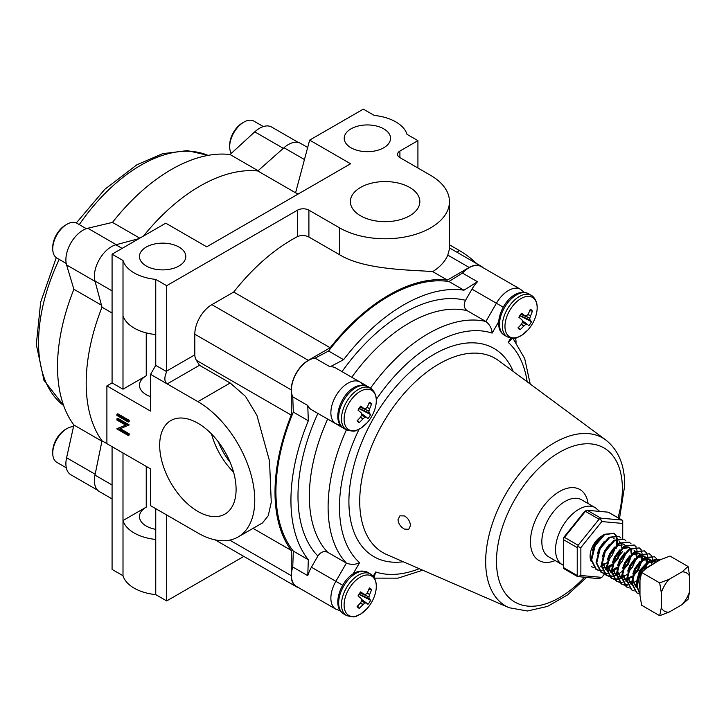 <?xml version="1.0" encoding="UTF-8"?>
<svg xmlns="http://www.w3.org/2000/svg" width="726" height="726" viewBox="0 0 726 726"><rect width="100%" height="100%" fill="white"/><g stroke="black" fill="none" stroke-linecap="round" stroke-linejoin="round"><path stroke-width="1.09" d="M197.889 423.213A54.033 31.2 -120 0 0 171.454 420.209A54.033 31.2 -120 0 0 162.433 463.306A54.033 31.2 -120 0 0 197.889 511.449A54.033 31.2 -120 0 0 225.468 513.781A54.033 31.2 -120 0 0 233.028 470.303A54.033 31.2 -120 0 0 197.889 423.213M211.565 434.03A51.991 30.02 -120 0 0 233.563 472.136M218.426 441.98A45.239 26.118 -120 0 0 230.106 462.208M409.673 187.435A34.73 20.047 0 0 0 371.485 183.179A34.73 20.047 0 0 0 350.395 202.046A34.73 20.047 0 0 0 360.559 215.794A34.73 20.047 0 0 0 398.066 220.223A34.73 20.047 0 0 0 419.837 202.046A34.73 20.047 0 0 0 409.673 187.435M297.941 194.16L257.794 170.973A160.863 92.874 120 0 0 143.458 236.068A160.863 92.874 -60 0 1 199.94 186.119A160.863 92.874 -60 0 1 257.794 170.973L283.993 147.741A24.13 13.93 -60 0 1 288.413 144.519A24.13 13.93 -60 0 1 300.473 143.321L307.67 147.478M112.076 498.925L99.398 491.602A24.13 13.93 -60 0 1 94.979 475.122L102.003 440.809A160.863 92.874 -60 0 1 102.003 307.198L94.979 280.998A24.13 13.93 -60 0 1 111.459 246.677A24.13 13.93 -60 0 1 115.879 244.798L139.102 238.582M112.076 446.681L112.076 569.411L123.003 575.718A40.22 23.223 0 0 0 134.192 588.169A40.22 23.223 0 0 0 155.754 594.621L155.754 508.672L167.18 515.269L150.572 505.677L150.572 468.905L106.894 443.686L106.894 385.896L150.572 411.116L150.572 374.335L197.889 401.65A80.432 46.437 60 0 1 250.434 472.535A80.432 46.437 60 0 1 238.101 536.986A80.432 46.437 60 0 1 197.889 533.002L167.18 515.269L166.681 515.56A8.04 4.646 60 0 1 166.699 514.988L167.18 515.269M123.003 575.718L123.003 520.551A40.22 23.223 0 0 0 134.192 533.002A40.22 23.223 0 0 0 155.754 539.454L155.754 539.463M383.755 128.856A23.168 13.377 0 0 0 358.508 125.952A23.168 13.377 0 0 0 344.206 138.312A23.168 13.377 0 0 0 350.994 147.768A23.168 13.377 0 0 0 376.24 150.663A23.168 13.377 0 0 0 390.534 138.312A23.168 13.377 0 0 0 383.755 128.856M155.754 529.354A23.168 13.377 180 0 1 146.244 526.041A23.168 13.377 180 0 1 139.465 516.585A23.168 13.377 180 0 1 146.244 507.129L122.993 520.551L122.993 452.988M122.993 389.2L123.003 315.656A40.22 23.223 0 0 0 134.192 328.098A40.22 23.223 0 0 0 155.754 334.559L155.754 279.392A40.22 23.223 180 0 1 134.192 272.94A40.22 23.223 180 0 1 123.003 260.489L112.076 254.182L112.076 382.901L122.993 389.2L146.244 375.778A23.168 13.377 0 0 0 139.465 385.234A23.168 13.377 0 0 0 146.244 394.69A23.168 13.377 0 0 0 150.572 396.659M179.004 247.058A23.168 13.377 0 0 0 153.767 244.163A23.168 13.377 0 0 0 139.465 256.523A23.168 13.377 0 0 0 146.244 265.979A23.168 13.377 0 0 0 171.49 268.874A23.168 13.377 0 0 0 185.792 256.523A23.168 13.377 0 0 0 179.004 247.058M123.003 315.656L123.003 260.489M449.467 244.807L459.513 250.606A80.432 46.437 60 0 1 476.791 263.692M515.623 337.953A80.432 46.437 60 0 1 516.086 342.273M112.076 254.182L165.764 223.181L206.719 246.822L350.585 163.767L309.639 140.118L363.327 109.127L374.253 115.434A40.22 23.223 0 0 1 406.996 134.337L417.922 140.644L417.922 168.024M155.754 334.559L155.754 365.35L166.699 371.667A8.04 4.646 60 0 1 166.681 371.077L166.681 285.699L297.533 210.159A8.04 4.646 180 0 1 308.904 210.159L339.623 227.882A64.342 37.153 0 0 0 409.745 235.941A64.342 37.153 0 0 0 449.467 201.619A64.342 37.153 0 0 0 430.618 175.347L399.908 157.615A8.04 4.646 180 0 1 397.549 154.329A8.04 4.646 180 0 1 399.908 151.053L417.922 140.644M155.754 279.392L166.681 285.699M116.904 428.676L125.834 425.173L116.904 420.018L116.904 418.838L117.812 418.312L129.183 424.882L119.327 429.166L128.275 434.329L129.183 433.803L129.183 434.983L128.275 435.509L116.904 428.948L125.662 425.073M120.407 428.739L129.183 433.803M117.812 413.766L129.183 420.336L129.183 421.516L128.275 422.042L116.904 415.472L116.904 414.292L117.812 413.766M166.681 371.077L194.804 354.842A8.04 4.646 -120 0 0 196.419 360.35L199.478 365.278L230.187 383.001L245.488 396.351L256.913 415.326L269.537 461.028L271.261 502.274L268.266 515.66L262.513 522.892L238.101 536.986M155.754 594.621L166.681 600.928L166.681 515.56M112.076 313.015L102.003 307.198A160.863 92.874 120 0 0 102.003 440.809L106.894 443.64M308.904 210.159L308.904 237.03C305.12 235.16 301.326 234.997 297.533 236.558A160.863 92.874 120 0 0 233.708 292.043L330.167 347.736A160.863 92.874 120 0 1 447.352 280.073L432.741 271.633C413.03 269.845 365.087 270.362 339.623 254.762L339.623 227.882M194.804 354.842L194.804 334.205L291.262 389.889A24.13 13.93 120 0 1 308.323 360.341L330.167 347.736M233.708 292.043L211.865 304.648A24.13 13.93 120 0 0 194.804 334.205M308.904 237.03L339.623 254.762M196.419 360.35L291.262 415.109A160.863 92.874 120 0 0 291.262 550.426L291.262 575.645A24.13 13.93 120 0 0 296.262 586.69A24.13 13.93 120 0 0 298.386 587.543M253.038 528.356L291.262 550.426M483.053 267.685A24.13 13.93 120 0 0 481.256 266.27A24.13 13.93 120 0 0 469.187 267.467L447.352 280.073M432.741 271.633A64.342 37.153 180 0 0 447.779 255.107L449.467 249.054L449.467 201.619M243.809 556.406L166.681 600.928M291.262 415.109L291.262 389.889M298.005 194.123L295.6 192.735L309.639 140.118M112.076 382.901L106.894 385.896M150.572 374.335L155.754 365.35M199.478 365.278L167.18 383.927C164.267 381.567 164.103 377.484 166.699 371.667M116.904 414.292L128.275 420.862L129.183 420.336M128.275 420.862L128.275 422.042M128.275 434.329L128.275 435.509M116.904 418.838L128.275 425.409L129.183 424.882M404.436 515.941L399.926 515.814L398.002 519.653C398.447 523.782 400.589 526.922 404.436 529.072L408.72 529.318L410.435 525.606C410.136 521.395 408.13 518.173 404.436 515.941M317.888 413.421L327.653 419.056A141.561 81.729 120 0 0 309.358 496.221A141.561 81.729 120 0 0 327.653 552.268C323.932 550.698 320.674 551.96 317.888 556.043A149.601 86.376 -60 0 1 297.987 496.221A149.601 86.376 -60 0 1 317.888 413.421L335.866 423.803A24.13 13.93 -60 0 1 330.875 412.758A24.13 13.93 -60 0 1 341.401 388.474A24.13 13.93 -60 0 1 359.996 382.012L370.523 388.092A141.561 81.729 -60 0 1 485.885 321.491L496.412 303.259A24.13 13.93 -60 0 1 520.542 289.32L481.093 266.551A24.13 13.93 120 0 0 462.444 273.076L477.463 281.742A24.13 13.93 120 0 0 471.982 289.148L503.218 307.18M327.653 419.056L348.371 430.618M335.566 367.91L359.996 382.012L335.566 367.91A24.13 13.93 120 0 0 330.085 366.83L315.075 358.154A24.13 13.93 120 0 0 291.425 389.989A24.13 13.93 120 0 0 292.75 396.823L307.76 405.489A24.13 13.93 120 0 0 311.436 409.7L335.866 423.803A8.04 6.57 -60 0 0 339.886 424.42M317.888 556.043L311.436 567.215A24.13 13.93 120 0 0 307.76 575.664L292.75 566.997A24.13 13.93 120 0 0 291.425 575.364A24.13 13.93 120 0 0 296.426 586.408L335.866 609.187A24.13 13.93 -60 0 1 330.875 598.142A24.13 13.93 -60 0 1 335.866 581.326L342.672 585.247M307.76 405.489L308.323 420.762A159.575 92.129 120 0 0 308.323 559.746L307.76 575.664M308.323 420.762L293.313 412.087A159.575 92.129 120 0 0 293.313 551.079L308.323 559.746M477.463 281.742L463.959 290.191L448.94 281.516A159.575 92.129 120 0 0 328.569 351.012L343.589 359.679L330.085 366.83M463.959 290.191A159.575 92.129 120 0 0 343.589 359.679M342.019 371.63A149.601 86.376 -60 0 1 465.529 300.319L471.982 289.148M327.653 552.268L346.393 563.086C351.094 564.882 355.486 564.746 359.579 562.677L353.036 574.012M465.529 300.319C463.388 304.766 463.923 308.214 467.136 310.664L485.885 321.491C489.787 324.658 491.865 328.533 492.119 333.107A133.52 77.083 120 0 0 376.304 399.4M293.313 412.087L292.75 396.823M315.075 358.154L328.569 351.012M448.94 281.516L462.444 273.076M292.75 566.997L293.313 551.079M374.144 577.56L375.669 571.97A133.52 77.083 120 0 0 419.238 568.694M527.158 381.767A133.52 77.083 120 0 0 508.209 342.391L512.293 338.28M346.393 429.883L335.866 423.803L346.393 429.883A141.561 81.729 -60 0 0 328.107 507.047A141.561 81.729 -60 0 0 346.393 563.086L335.866 581.326L311.436 567.215M372.148 389.426L359.996 382.012A8.04 6.57 120 0 1 362.546 385.179M86.303 228.672L76.965 223.281A20.074 11.589 120 0 0 66.928 224.28L65.503 225.096A18.068 10.436 -60 0 0 52.735 247.23L52.735 248.864A20.074 11.589 120 0 0 56.891 258.057L66.229 263.447M66.928 224.28A20.074 11.589 120 0 0 52.735 248.864M263.338 126.56L253.918 121.124A20.074 11.589 120 0 0 243.882 122.113L242.457 122.939A18.068 10.436 -60 0 0 229.679 145.064L229.679 146.706A20.074 11.589 120 0 0 231.304 153.377M243.882 122.113A20.074 11.589 120 0 0 229.679 146.706M73.517 426.67A20.074 11.589 120 0 0 66.928 428.603L65.503 429.42A18.068 10.436 -60 0 0 52.735 451.554L52.735 453.187A20.074 11.589 120 0 0 56.891 462.38L66.311 467.825M66.928 428.603A20.074 11.589 120 0 0 52.735 453.187M527.902 314.367L530.506 315.837A37.924 32.588 -48.2 0 0 532.394 311.136A11.425 6.598 120 0 0 531.459 310.002A11.425 6.598 120 0 0 530.243 309.303A37.924 28.768 129.2 0 1 528.265 313.931L528.156 314.095A37.906 25.183 159.5 0 1 526.704 315.628L526.423 315.756A37.906 6.833 -163.8 0 1 524.807 315.619L524.68 315.565A37.924 5.146 -150.6 0 0 521.549 313.26A11.425 6.598 120 0 0 520.106 315.175A11.425 6.598 120 0 0 518.89 317.28A37.924 1.334 37.6 0 1 521.903 319.758L521.994 319.876A37.906 12.823 51.6 0 1 522.593 321.545L522.566 321.881A37.906 27.661 95.6 0 1 521.64 323.941L521.531 324.114A37.924 28.768 129.2 0 1 517.965 327.853A11.425 6.598 120 0 0 518.192 328.206A11.425 6.598 120 0 0 518.899 328.987A11.425 6.598 120 0 0 520.125 329.686A37.924 32.588 -48.2 0 0 523.773 326.019L521.232 324.449M533.574 298.195A22.769 13.15 120 0 0 510.932 308.505A22.769 13.15 120 0 0 508.545 336.029A22.769 13.15 120 0 0 527.974 329.913L527.974 329.913A37.933 37.933 0 0 0 535.597 316.699L535.597 316.699A22.769 13.15 120 0 0 533.574 298.195M530.506 315.837L527.766 314.521M524.807 315.619L529.798 318.26A37.906 31.481 -90.5 0 0 530.434 316.028M529.798 318.26L520.787 314.213M519.88 315.52L530.08 320.093A37.906 16.634 -136.9 0 0 529.771 318.596M530.08 320.093L519.843 315.583M527.348 324.386L522.293 320.683L527.339 324.377A37.924 1.334 37.6 0 1 528.818 325.729A11.425 6.598 120 0 0 531.477 321.709A37.924 5.146 -150.6 0 0 530.125 320.193M522.52 321.999L525.942 324.386A37.906 10.654 24.5 0 0 527.267 324.359L522.312 320.738M525.942 324.386L522.411 322.244M521.359 324.304L523.918 325.883A37.906 28.995 -12.4 0 0 525.66 324.513M518.418 327.426L520.125 329.686M519.008 317.044A6.77 3.911 120 0 0 519.807 315.701L519.78 315.683M529.708 310.71L532.394 311.136M519.807 315.701L531.477 321.709M367.038 592.997L369.643 594.467A37.924 32.588 -48.2 0 0 371.53 589.757A11.425 6.598 120 0 0 370.596 588.623A11.425 6.598 120 0 0 369.38 587.924A37.924 28.768 129.2 0 1 367.401 592.561L367.292 592.715A37.906 25.183 159.5 0 1 365.84 594.258L365.559 594.376A37.906 6.833 -163.8 0 1 363.944 594.24L363.817 594.186A37.924 5.146 -150.6 0 0 360.686 591.89A11.425 6.598 120 0 0 359.243 593.795A11.425 6.598 120 0 0 358.027 595.91A37.924 1.334 37.6 0 1 361.04 598.378L361.131 598.496A37.906 12.823 51.6 0 1 361.73 600.166L361.702 600.502A37.906 27.661 95.6 0 1 360.777 602.571L360.668 602.734A37.924 28.768 129.2 0 1 357.101 606.482A11.425 6.598 120 0 0 357.328 606.827A11.425 6.598 120 0 0 358.036 607.608A11.425 6.598 120 0 0 359.261 608.306A37.924 32.588 -48.2 0 0 362.909 604.64L360.368 603.07M372.71 576.816A22.769 13.15 120 0 0 350.068 587.125A22.769 13.15 120 0 0 347.681 614.659A22.769 13.15 120 0 0 367.111 608.533L367.111 608.533A37.933 37.933 0 0 0 374.734 595.329L374.734 595.329A22.769 13.15 120 0 0 372.71 576.816M369.643 594.467L366.902 593.142M360.114 592.579L368.935 596.89A37.906 31.481 -90.5 0 0 369.57 594.658M368.935 596.89L359.924 592.833M359.016 594.149L369.216 598.723A37.906 16.634 -136.9 0 0 368.908 597.226M369.216 598.723L358.98 594.204M366.485 603.007L361.43 599.313L366.476 602.997A37.924 1.334 37.6 0 1 367.955 604.35A11.425 6.598 120 0 0 370.614 600.329A37.924 5.146 -150.6 0 0 369.262 598.814M361.657 600.62L365.078 603.007A37.906 10.654 24.5 0 0 366.403 602.979L361.448 599.367M365.078 603.007L361.548 600.865M360.495 602.925L363.054 604.504A37.906 28.995 -12.4 0 0 364.797 603.134M363.871 594.222L360.123 592.57L363.944 594.24M357.555 606.047L359.261 608.306M358.145 595.665A6.77 3.911 120 0 0 358.943 594.331L358.916 594.304M368.844 589.33L371.53 589.757M358.943 594.331L370.614 600.329M367.038 407.241L369.643 408.711A37.924 32.588 -48.2 0 0 371.53 404.01A11.425 6.598 120 0 0 370.596 402.876A11.425 6.598 120 0 0 369.38 402.177A37.924 28.768 129.2 0 1 367.401 406.805L367.292 406.968A37.906 25.183 159.5 0 1 365.84 408.502L365.559 408.629A37.906 6.833 -163.8 0 1 363.944 408.493L363.817 408.439A37.924 5.146 -150.6 0 0 360.686 406.133A11.425 6.598 120 0 0 359.243 408.048A11.425 6.598 120 0 0 358.027 410.154A37.924 1.334 37.6 0 1 361.04 412.631L361.131 412.749A37.906 12.823 51.6 0 1 361.73 414.419L361.702 414.755A37.906 27.661 95.6 0 1 360.777 416.815L360.668 416.987A37.924 28.768 129.2 0 1 357.101 420.726A11.425 6.598 120 0 0 357.328 421.08A11.425 6.598 120 0 0 358.036 421.86A11.425 6.598 120 0 0 359.261 422.559A37.924 32.588 -48.2 0 0 362.909 418.893L360.368 417.323M372.71 391.069A22.769 13.15 120 0 0 350.068 401.378A22.769 13.15 120 0 0 347.681 428.903A22.769 13.15 120 0 0 367.111 422.786L367.111 422.786A37.933 37.933 0 0 0 374.734 409.573L374.734 409.573A22.769 13.15 120 0 0 372.71 391.069M369.643 408.711L366.902 407.395M360.114 406.832L368.935 411.134A37.906 31.481 -90.5 0 0 369.57 408.901M368.935 411.134L359.924 407.086M359.016 408.393L369.216 412.967A37.906 16.634 -136.9 0 0 368.908 411.47M369.216 412.967L358.98 408.457M366.485 417.259L361.43 413.557L366.476 417.25A37.924 1.334 37.6 0 1 367.955 418.603A11.425 6.598 120 0 0 370.614 414.582A37.924 5.146 -150.6 0 0 369.262 413.067M361.657 414.873L365.078 417.259A37.906 10.654 24.5 0 0 366.403 417.232L361.448 413.611M365.078 417.259L361.548 415.118M360.495 417.178L363.054 418.757A37.906 28.995 -12.4 0 0 364.797 417.386M357.555 420.3L359.261 422.559M358.145 409.918A6.77 3.911 120 0 0 358.943 408.575L358.916 408.556M368.844 403.583L371.53 404.01M358.943 408.575L370.614 414.582M656.758 561.833L645.505 568.857M639.978 580.709L639.479 585.918L639.978 589.376M654.725 562.024L653.155 561.08M646.92 563.476L653.781 561.162L650.069 560.98L640.686 571.925L637.156 586.281L639.978 594.231M647.728 561.851L639.542 570.482L636.275 582.715L636.502 584.829M653.781 561.162L655.451 561.897M660.025 559.955L658.863 559.238L649.452 560.599L640.051 571.562L636.52 585.918L639.978 594.503M656.358 558.466L654.435 556.688L645.033 558.049L635.622 569.012L632.101 583.359L636.893 592.915L639.316 593.832M654.435 556.688L644.398 557.677L634.996 568.639L631.466 582.996L636.575 592.725M651.304 555.553L649.38 553.766L639.978 555.127L630.567 566.089L627.046 580.446L631.838 590.002L634.261 590.91M649.38 553.766L639.343 554.764L629.941 565.726L626.411 580.083L631.52 589.811M646.249 552.631L644.325 550.852L634.923 552.205L625.513 563.167L621.991 577.524L626.783 587.08L629.206 587.987M644.325 550.852L634.288 551.842L624.886 562.804L621.356 577.161L626.148 586.717L628.952 587.697M641.194 549.709L639.27 547.93L629.869 549.292L620.458 560.254L616.937 574.611L621.728 584.167L624.151 585.074M624.532 585.138L627.464 585.156M631.03 584.176L631.538 583.949M639.27 547.93L629.233 548.929L619.832 559.882L616.301 574.239L621.093 583.795L623.897 584.775M624.287 584.829L627.3 584.729M630.44 583.786L631.484 583.305M636.139 546.796L634.215 545.008L624.814 546.369L615.403 557.332L611.882 571.689L616.664 581.245L619.087 582.152M619.478 582.225L622.409 582.243M625.975 581.254L626.484 581.027M634.215 545.008L624.178 546.006L614.777 556.969L611.247 571.326L616.038 580.882L618.842 581.862M631.085 543.874L629.161 542.095L619.759 543.456L610.348 554.41L606.827 568.767L611.61 578.323L614.033 579.239M614.414 579.303L617.354 579.321M617.817 579.248L621.429 578.114M629.161 542.095L619.124 543.084L609.713 554.047L606.192 568.404L610.983 577.96L613.788 578.94M614.178 578.994L617.191 578.885M617.663 578.794L621.374 577.469M626.03 540.961L624.106 539.173L614.704 540.534L605.293 551.497L601.772 565.853L606.555 575.409L608.978 576.317M609.359 576.39L612.299 576.408M612.762 576.335L615.857 575.419M615.902 575.4L616.374 575.192M616.955 574.919L617.79 574.475M624.106 539.173L614.069 540.171L604.658 551.134L601.137 565.49L605.929 575.037L608.733 576.017M609.123 576.072L612.127 575.972M615.394 574.983L616.32 574.556M620.966 538.039L619.051 536.26L609.64 537.612L600.239 548.575L596.708 562.931L601.5 572.487L603.923 573.395M604.304 573.467L607.245 573.486M610.847 572.478L611.31 572.279M611.891 571.997L612.735 571.553M619.051 536.26L609.014 537.249L599.603 548.212L596.082 562.568L600.874 572.124L603.678 573.104M615.911 535.116L613.996 533.338L604.586 534.699L595.184 545.662L591.654 560.009L596.445 569.565L598.868 570.482M599.249 570.545L602.19 570.563M605.747 569.574L606.255 569.356M606.836 569.084L611.673 565.826M613.996 533.338L603.959 534.327L594.549 545.29L591.028 559.646L595.819 569.202L598.623 570.182M591.391 566.652L593.814 567.56M659.489 559.61L650.088 560.962M659.907 560.018L659.172 559.437M657.611 561.343L656.585 558.811M652.91 562.641L652.919 561.071M652.91 560.989L652.783 559.564M652.683 558.993L651.531 555.889M632.391 583.532L636.303 580.945M646.694 565.681L647.383 563.131M647.619 561.906L647.728 556.642M647.628 556.08L646.476 552.976M638.953 577.488L640.985 575.037M644.026 570.173L646.067 565.309M632.763 576.716L634.524 574.938M641.639 562.759L642.256 560.545M642.555 559.029L642.819 555.526M627.028 580.074L627.691 579.702M628.144 579.43L629.741 578.341M633.898 574.565L637.374 570.019L641.013 562.396M642.011 558.076L642.111 553.956M642.038 553.357L640.994 550.054M640.786 549.691L638.953 547.758M622.282 577.696L626.837 574.575M621.973 577.161L624.687 575.428M628.843 571.652L632.319 567.097L635.958 559.474M636.956 555.154L637.056 551.043M636.983 550.435L635.94 547.132M635.731 546.769L633.898 544.836M618.207 574.23L621.783 571.661M623.788 568.73L627.264 564.184L630.903 556.552M613.152 571.317L616.728 568.739M618.733 565.817L622.209 561.262L625.839 553.639M613.679 562.895L617.154 558.339L620.784 550.716M602.063 566.017L602.625 565.717M603.043 565.472L606.618 562.904M607.735 561.897L609.25 560.336M616.365 548.166L617.073 545.516M617.282 544.436L617.39 539.128M617.3 538.565L616.138 535.461M601.754 565.481L602.417 565.109M602.87 564.837L604.468 563.748M608.615 559.973L612.1 555.426L616.147 546.397M616.447 545.153L616.837 539.364M616.755 538.765L615.721 535.461M615.503 535.098L613.67 533.165M599.34 538.338L594.349 545.172L592.352 550.58M604.395 541.251L599.404 548.094L597.407 553.502M600.665 566.643L601.264 566.942M601.872 567.178L603.542 567.496M603.95 567.523L606.174 567.278M606.818 567.115L611.991 564.347M609.45 544.173L604.459 551.007L602.462 556.415M601.899 562.269L606.319 569.865M606.936 570.101L608.597 570.418M609.005 570.436L611.228 570.2M612.789 569.728L617.046 567.269M614.505 547.086L609.513 553.929L607.517 559.338M606.954 565.191L611.374 572.778M611.991 573.014L613.652 573.34M614.06 573.358L616.283 573.123M623.117 569.338L627.473 564.302L631.139 555.317M631.275 554.21L630.722 549.6M630.068 548.42L628.734 547.213L623.434 547.35M619.559 550.009L614.568 556.851L612.572 562.26M612.009 568.113L616.428 575.7M618.706 576.253L621.338 576.036M628.081 572.342L632.528 567.215L636.194 558.24M636.33 557.132L635.776 552.522M635.123 551.333L634.097 550.326M624.614 552.931L619.623 559.764L617.626 565.173M617.064 571.026L621.483 578.622M623.761 579.176L626.393 578.958M627.037 578.794L632.21 576.027M633.136 575.264L637.582 570.137L641.221 561.334M641.385 560.045L640.84 555.435M640.178 554.256L638.844 553.049L633.544 553.185M629.669 555.844L624.678 562.686L622.681 568.095M622.118 573.948L626.538 581.535M628.816 582.098L631.448 581.88M638.19 578.177L640.895 575.409M644.497 569.747L646.303 564.075M646.467 562.596L645.577 557.704M645.232 557.178L643.898 555.962L638.599 556.098M634.724 558.766L629.732 565.608L627.736 571.017M627.182 576.861L630.994 584.158M651.467 563.376L650.968 561.325M650.296 560.091L648.953 558.884L643.653 559.02M639.778 561.688L634.787 568.522L632.791 573.93M632.237 579.784L636.049 587.071M604.168 567.868L606.174 567.768M606.8 567.65L607.326 567.514M607.834 567.36L611.764 565.336M612.826 564.547L617.989 558.829L621.801 548.738M621.846 547.758L621.057 543.72M620.176 542.458L619.26 541.741M603.088 556.788L602.526 562.496L606.319 569.91M606.945 570.228L608.824 570.745M609.223 570.781L611.228 570.69M611.855 570.563L612.381 570.436M612.889 570.282L616.819 568.258M624.315 544.654L617.227 545.789L615.131 547.458M608.152 559.701L607.58 565.418L611.374 572.823M612 573.15L613.887 573.667M614.278 573.703L616.283 573.604M622.726 570.554L628.099 564.665L631.91 554.573M631.956 553.602L631.175 549.555M630.286 548.293L629.369 547.576L622.282 548.702L620.195 550.372M613.207 562.623L612.635 568.331L616.428 575.745M637.011 556.515L635.758 551.706M635.35 551.216L634.424 550.49M618.262 565.545L617.69 571.253L620.884 578.313M624.396 579.539L626.393 579.448M627.028 579.321L631.983 577.016M632.836 576.39L638.218 570.5L642.02 560.408M642.065 559.437L641.285 555.39M640.405 554.129L639.479 553.412L632.391 554.537L630.304 556.207M623.316 568.458L622.745 574.175L626.547 581.58M629.052 582.415L631.448 582.361M645.85 568.431L647.075 563.358M647.129 562.187L645.868 557.541M645.459 557.051L644.534 556.334L637.446 557.459L635.359 559.129M628.371 571.38L627.799 577.088L631.602 584.503M652.002 563.077L651.385 561.225M650.514 559.973L649.588 559.247L642.501 560.381L640.414 562.051M633.426 574.293L632.854 580.01L636.657 587.416M682.013 604.667L688.076 599.286L689.7 591.345L689.7 576.326L688.076 566.507L682.013 571.879L669 579.393L659.689 582.896L661.304 592.715L661.304 607.735A22.079 12.75 120 0 0 669 612.181L682.013 604.667A22.079 12.75 120 0 0 689.7 591.345M689.7 576.326A22.079 12.75 120 0 0 682.013 571.879M669 579.393A22.079 12.75 120 0 0 661.304 592.715M661.304 607.735L659.689 615.684L669 612.181M688.076 566.507L669.998 556.071L660.678 559.574L647.674 567.079L641.602 572.46L639.978 580.401L639.978 595.429L641.602 605.239L659.689 615.684M659.689 582.896L641.602 572.46M601.673 536.042A16.535 9.547 120 0 0 590.102 556.225A16.535 9.547 120 0 0 591.164 561.243M601.8 577.379L599.068 578.676L577.715 576.562L580.864 575.509L601.8 577.379L604.513 574.003M608.161 512.166L587.234 510.296L600.883 518.173L621.819 520.043L608.588 512.402M578.132 545.262L599.068 519.226L585.419 511.34L564.483 537.376L578.132 545.262L577.224 547.604L563.576 539.727L563.576 567.632L577.224 575.509L577.224 547.604M622.726 538.447L622.726 523.437L601.8 521.567L580.864 547.604L580.864 575.509M608.379 569.184L610.058 567.097M613.025 563.412L617.354 558.031M619.94 554.809L622.726 551.343M563.576 539.727L563.576 537.621L584.503 511.585L587.234 510.296M563.576 568.404L564.483 568.93L563.576 567.632M585.419 511.34L586.082 510.396M563.576 538.393L564.483 537.376M622.726 523.437L622.726 520.569L621.819 520.043L622.726 520.569M600.883 518.173L599.068 519.226M601.8 521.567L600.221 518.555M580.864 547.604L577.715 546.551M577.224 575.509L578.132 576.807M258.084 170.719L230.051 154.529L254.753 131.842A24.13 13.93 -60 0 1 259.59 128.248A24.13 13.93 -60 0 1 271.651 127.05L298.35 142.468M101.468 305.192L73.889 289.266L66.592 264.954A24.13 13.93 -60 0 1 82.955 230.224A24.13 13.93 -60 0 1 87.792 228.245L112.494 222.401L139.809 238.173M230.051 154.529A160.863 92.874 120 0 0 112.494 222.401M73.889 289.266A160.863 92.874 120 0 0 73.889 425.009L101.921 441.199M97.593 490.195L70.894 474.777A24.13 13.93 -60 0 1 66.592 457.752L73.889 425.009M115.879 244.798L122.104 248.392M146.244 507.129L146.244 466.41M146.244 375.778L146.244 332.889M230.187 383.001L197.889 401.65M94.979 475.122L112.076 484.995M94.979 280.998L112.076 290.872M297.533 236.558L297.533 210.159M211.865 304.648L308.323 360.341M447.779 255.107L469.187 267.467M229.743 540.126L291.262 575.645M456.817 252.167L459.513 250.606M399.908 151.053L399.908 157.615M283.993 147.741L304.457 159.548M618.017 517.747A89.008 51.392 120 0 0 622.373 488.68A89.008 51.392 120 0 0 559.428 452.334A89.008 51.392 120 0 0 496.484 561.352A89.008 51.392 120 0 0 584.348 577.361M509.053 607.716A97.021 56.011 -60 0 1 485.667 561.643A97.021 56.011 -60 0 1 530.116 461.836A97.021 56.011 -60 0 1 605.865 440.038L498.717 360.704A112.185 64.768 120 0 0 411.125 385.905A112.185 64.768 120 0 0 359.724 501.312A112.185 64.768 120 0 0 386.776 554.591L509.053 607.716L527.493 610.993L547.477 606.428L567.541 594.921L586.39 577.542M581.58 499.778A32.933 19.012 120 0 0 556.207 508.599A32.933 19.012 120 0 0 541.832 541.741A32.933 19.012 120 0 0 548.647 556.815L562.351 564.728A32.933 19.012 -60 0 1 555.535 549.655A32.933 19.012 -60 0 1 569.91 516.513A32.933 19.012 -60 0 1 595.284 507.692L581.58 499.778M555.154 560.572A40.974 23.659 -60 0 1 530.452 541.741A40.974 23.659 -60 0 1 557.287 492.89A40.974 23.659 -60 0 1 588.087 503.535M403.275 561.761A120.189 69.397 -60 0 1 348.907 501.602A120.189 69.397 -60 0 1 418.321 365.051A120.189 69.397 -60 0 1 513.173 371.413M359.08 429.229A133.52 77.083 120 0 0 339.487 507.047A133.52 77.083 120 0 0 359.579 562.677M467.136 310.664A141.561 81.729 120 0 0 351.783 377.266M508.209 342.391L510.677 338.107M499.996 319.467L492.119 333.107M373.191 576.253L375.669 571.97M532.512 296.163A24.003 13.858 120 0 0 531.314 295.319A24.003 13.858 120 0 0 508.645 307.034A24.003 13.858 120 0 0 506.122 336.047A24.003 13.858 120 0 0 507.32 336.891L504.506 335.267A24.003 13.858 120 0 1 503.309 334.423A24.003 13.858 120 0 1 505.831 305.41A24.003 13.858 120 0 1 528.501 293.694C508.862 285.046 489.841 323.914 503.009 334.214L504.506 335.267M371.648 574.792A24.003 13.858 120 0 0 370.451 573.948A24.003 13.858 120 0 0 347.781 585.655A24.003 13.858 120 0 0 345.258 614.677A24.003 13.858 120 0 0 346.456 615.521L343.643 613.897A24.003 13.858 120 0 1 342.445 613.053A24.003 13.858 120 0 1 344.968 584.031A24.003 13.858 120 0 1 367.637 572.324C347.999 563.675 328.978 602.535 342.146 612.835L343.643 613.897M371.648 389.036A24.003 13.858 120 0 0 370.451 388.192A24.003 13.858 120 0 0 347.781 399.908A24.003 13.858 120 0 0 345.258 428.921A24.003 13.858 120 0 0 346.456 429.765L343.643 428.14A24.003 13.858 120 0 1 342.445 427.296A24.003 13.858 120 0 1 344.968 398.284A24.003 13.858 120 0 1 367.637 386.568C347.999 377.919 328.978 416.788 342.146 427.088L343.643 428.14M208.053 155.391A144.773 83.59 120 0 0 140.926 165.183A144.773 83.59 120 0 0 79.27 224.615M59.196 259.391A144.773 83.59 120 0 0 63.634 405.535M87.792 228.245L116.287 244.689M66.592 457.752L95.16 474.241M66.592 264.954L95.088 281.407M254.753 131.842L283.321 148.34M481.256 266.27L449.467 247.92M296.262 586.69L215.177 539.872M619.496 518.6L624.723 485.395C624.741 465.221 618.452 450.102 605.865 440.038M562.351 564.728L563.576 565.372M422.723 570.209L397.93 578.159L374.471 578.123M335.866 609.187L340.294 610.793M530.207 384.027L524.698 358.58L512.946 338.28M524.145 292.351L520.542 289.32M599.703 511.403L595.284 507.692M535.597 316.699C538.438 307.86 537.503 301.081 532.811 296.38L528.501 293.694M507.32 336.891C518.046 340.077 516.894 336.846 521.549 335.439L527.974 329.913M520.987 313.95L524.735 315.592M374.734 595.329C377.574 586.481 376.64 579.711 371.948 575.001L367.637 572.324M346.456 615.521C357.183 618.697 356.03 615.466 360.686 614.06L367.111 608.533M374.734 409.573C377.574 400.734 376.64 393.955 371.948 389.254L367.637 386.568M346.456 429.765C357.183 432.95 356.03 429.719 360.686 428.313L367.111 422.786M636.893 592.915L636.257 592.552M631.838 590.002L631.203 589.639M626.783 587.08L626.148 586.717M621.728 584.167L621.093 583.795M616.664 581.245L616.038 580.882M611.61 578.323L610.983 577.96M606.555 575.409L605.929 575.037M601.5 572.487L600.874 572.124M596.445 569.565L595.819 569.202M590.556 560.808L591.182 561.171M613.57 538.456L614.205 538.819M605.72 569.556L606.355 569.928M610.775 572.478L611.41 572.841M628.734 547.213L629.369 547.576M615.83 575.4L616.465 575.763M638.844 553.049L639.479 553.412M625.939 581.236L626.574 581.599M643.898 555.962L644.534 556.334M648.953 558.884L649.588 559.247M577.823 576.725L564.048 568.776M622.255 520.197L608.479 512.238M63.661 405.598L43.977 380.351L36.3 344.505L40.674 302.125L56.283 257.666M76.321 222.955L104.843 189.268L136.905 164.784L162.588 153.694L187.39 150.609L208.117 155.382"/></g></svg>
